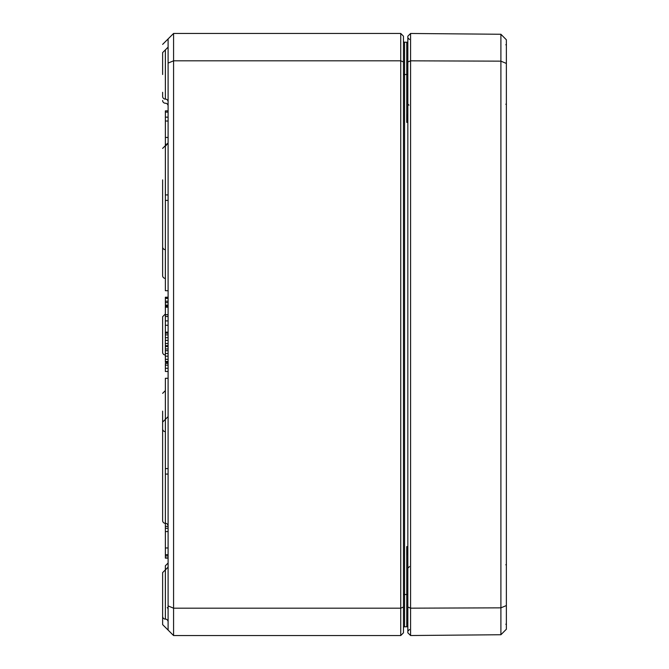 <?xml version="1.0" encoding="UTF-8"?>
<svg xmlns="http://www.w3.org/2000/svg" width="669" height="669" viewBox="0 0 669 669"><rect width="100%" height="100%" fill="white"/><g stroke="black" fill="none" stroke-linecap="round" stroke-linejoin="round"><path stroke-width="1" d="M162.626 44.397L168.103 38.927L168.103 630.073L173.572 635.55L173.572 33.45L168.103 38.927M168.103 567.136L165.377 569.879L165.377 619.118L165.352 565.773L165.377 569.879L162.626 572.614L162.626 576.711M162.626 612.286L162.626 624.603L168.103 630.073M165.377 103.227A2.735 2.735 0 0 1 168.103 105.97A2.735 2.735 0 0 0 165.377 103.227L165.377 103.227A2.735 2.735 0 0 1 162.626 100.492M167.309 607.611A2.735 2.735 0 0 1 168.103 609.543M162.626 179.877L162.626 275.645A2.735 2.735 0 0 0 165.352 278.388L165.352 257.866M168.103 474.078L165.368 474.078L165.377 523.334L165.352 419.354L162.626 422.089L162.626 443.982M162.626 498.698L162.626 480.919M162.626 422.089L162.626 520.591A2.735 2.735 0 0 0 165.352 523.334A2.735 2.735 0 0 1 168.103 526.068M162.626 334.5L162.626 352.279A2.735 2.735 0 0 0 165.352 355.013L165.352 313.987L162.626 316.721L162.626 352.279M406.827 626.778L407.847 625.682L407.011 626.753M407.028 626.744A1.095 1.095 0 0 0 407.847 625.682A1.095 1.095 0 0 1 406.752 626.778L407.847 626.51M407.847 549.609L406.752 546.606L407.847 555.278M403.466 594.498L404.561 594.498L404.561 626.786A1.095 1.095 0 0 0 403.466 627.882A1.095 1.095 0 0 1 404.561 626.786L407.847 626.778M407.847 42.49L406.752 42.222L407.847 43.318L407.58 42.582M407.847 113.722L406.752 122.394L407.847 119.383M406.911 42.231L407.847 43.318A1.095 1.095 0 0 0 406.752 42.222L407.847 42.222M407.847 594.498L404.561 594.498L404.561 42.214A1.095 1.095 0 0 1 403.466 41.118M168.103 63.087L173.572 60.82L400.731 60.82L400.731 635.55L403.466 632.815L403.466 36.185L400.731 33.45L173.572 33.45M162.626 92.289L162.626 96.386A2.735 2.735 0 0 0 165.352 99.121A2.735 2.735 0 0 1 168.103 101.864M168.103 47.148L165.377 49.882L165.377 99.121L165.352 49.882L162.626 52.617L162.626 74.502M162.626 572.614L162.626 616.383A2.735 2.735 0 0 0 165.352 619.118A2.735 2.735 0 0 1 168.103 621.861M168.103 605.913L173.572 608.18L400.731 608.18L403.466 607.051M400.731 33.45L400.731 60.82L403.466 61.949M404.561 42.214L406.752 42.222L406.752 122.394L407.847 122.394M165.352 431.647A2.735 2.735 0 0 1 162.626 428.913L162.626 411.134M162.626 257.866L162.626 275.645M168.103 121.03L165.368 121.03L165.368 249.646A2.735 2.735 0 0 1 162.626 246.911M168.103 306.109L165.368 306.109L165.368 307.397M168.103 316.521L165.368 316.521L165.368 346.534L168.103 346.534M168.103 332.159L165.368 332.159M165.368 314.204L165.368 317.265M168.103 298.399L165.368 298.399L165.368 305.265L168.103 305.265M168.103 305.072L165.368 305.072M168.103 302.647L165.368 302.647M168.103 301.226L165.368 301.226M168.103 345.664L165.368 345.664M168.103 340.379L165.368 340.379M168.103 334.885L165.368 334.885M168.103 333.162L165.368 333.162M168.103 325.276L165.368 325.276M165.368 557.31L165.368 558.13L168.103 558.13M168.103 531.554L165.368 531.554L165.368 557.887L168.103 557.887M168.103 547.97L165.368 547.97M165.368 474.078L165.368 378.286L168.103 378.286M168.103 468.601L165.368 468.601M168.103 194.922L165.368 194.922L165.368 290.714L168.103 290.714M168.103 200.399L165.368 200.399M168.103 137.446L165.368 137.446M168.103 555.981L165.368 555.981M168.103 554.726L165.368 554.726M165.352 523.334L165.368 531.554M168.103 528.259L165.368 528.259M168.103 526.327L165.368 526.327M168.103 306.636L165.368 306.636L165.368 314.781L168.103 314.781M168.103 314.706L165.368 314.706M168.103 307.196L165.368 307.196M168.103 306.77L165.368 306.77M168.103 348.959L165.368 348.959L165.368 362.33L168.103 362.33M168.103 361.469L165.368 361.469M168.103 356.176L165.368 356.176M168.103 350.69L165.368 350.69M165.368 345.99L165.368 349.109M168.103 363.434L165.368 363.434L165.368 371.496L168.103 371.496M168.103 365.165L165.368 365.165M168.103 297.212L165.368 297.212L165.368 298.399M165.368 304.579L165.368 305.532L168.103 305.532M168.103 297.345L165.368 297.345M168.103 297.588L165.368 297.588M166.313 145.499L165.368 145.499M167.768 144.245L165.368 144.245M168.103 110.862L165.368 110.862L165.368 121.03M168.103 112.099L165.368 112.099M173.572 635.55L400.731 635.55M506.374 63.438L506.374 39.78L500.897 34.261L500.897 634.739L506.374 629.22L506.374 63.438L500.897 61.155L410.582 60.829L410.582 33.475L500.897 34.261M410.582 33.475L407.847 36.185L407.847 632.815L410.582 635.525L500.897 634.739M506.374 605.562L500.897 607.845L410.582 608.171L410.582 60.829L407.847 61.949M410.582 635.525L410.582 608.171L407.847 607.051M407.847 625.682A1.095 1.095 0 0 1 406.752 626.778L406.752 546.606L407.847 546.606M407.847 74.502L403.466 74.502M168.103 416.611L165.368 419.354L165.352 390.612L162.626 393.355M168.103 142.932L162.626 148.409L165.377 145.666L165.377 194.922M168.103 343.515L165.368 343.515M168.103 337.694L165.368 337.694M168.103 320.903L165.368 320.903M168.103 359.32L165.368 359.32M168.103 353.5L165.368 353.5M168.103 368.284L165.368 368.284M168.103 117.159L165.368 117.159M406.76 622.404L407.847 623.5M165.352 565.773L168.103 563.03M406.911 626.769L407.739 626.192M407.63 42.649L407.212 42.323M408.935 105.158L407.847 104.063M165.352 313.987L162.626 316.721M505.831 564.803L506.374 564.26L505.831 564.803M505.831 624.194L506.374 624.737M505.831 44.806L506.374 44.263L505.831 44.806M505.831 104.197L506.374 104.74M409.478 566.568L407.847 568.207M409.478 629.512L407.847 631.16M409.478 39.488L407.847 37.84"/></g></svg>
